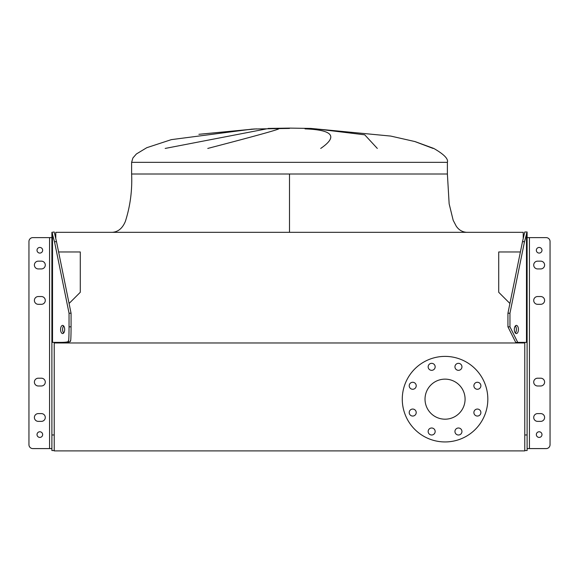 <?xml version="1.0" encoding="UTF-8"?>
<svg xmlns="http://www.w3.org/2000/svg" width="579" height="579" viewBox="0 0 579 579"><rect width="100%" height="100%" fill="white"/><g stroke="black" fill="none" stroke-linecap="round" stroke-linejoin="round"><path stroke-width="0.87" d="M289.5 174.004L447.386 174.004L131.614 174.004L289.5 174.004L289.5 232.331M253.443 129.016L289.5 128.429M256.454 128.871L198.901 134.306L254.832 128.951M165.181 148.434L266.535 128.871M278.738 128.871C276.407 130.195 252.755 136.716 207.767 148.434M433.106 148.434L414.665 141.479M320.715 148.434C338.172 136.441 332.939 129.92 305.017 128.871M315.895 128.871L364.734 134.82L377.32 148.434M54.231 342.384L54.231 450.889L524.769 450.889L524.769 342.384L524.769 342.971L54.231 342.971L54.231 342.384M58.602 251.966L80.286 251.966L80.286 292.279L69.082 303.476M523.221 238.172L523.221 232.331L55.779 232.331L55.779 238.172M509.918 303.476L498.714 292.279L498.714 251.966L520.398 251.966M409.215 385.773A3.503 3.503 0 0 0 412.718 389.269A3.503 3.503 0 0 0 416.214 385.773A3.503 3.503 0 0 0 412.718 382.27A3.503 3.503 0 0 0 409.215 385.773M409.215 412.559A3.503 3.503 0 0 0 412.718 416.055A3.503 3.503 0 0 0 416.214 412.559A3.503 3.503 0 0 0 412.718 409.056A3.503 3.503 0 0 0 409.215 412.559M428.156 431.5A3.503 3.503 0 0 0 431.659 435.003A3.503 3.503 0 0 0 435.162 431.5A3.503 3.503 0 0 0 431.659 427.997A3.503 3.503 0 0 0 428.156 431.5M454.949 431.5A3.503 3.503 0 0 0 458.445 435.003A3.503 3.503 0 0 0 461.948 431.5A3.503 3.503 0 0 0 458.445 427.997A3.503 3.503 0 0 0 454.949 431.5M473.89 412.559A3.503 3.503 0 0 0 477.386 416.055A3.503 3.503 0 0 0 480.888 412.559A3.503 3.503 0 0 0 477.386 409.056A3.503 3.503 0 0 0 473.89 412.559M473.89 385.773A3.503 3.503 0 0 0 477.386 389.269A3.503 3.503 0 0 0 480.888 385.773A3.503 3.503 0 0 0 477.386 382.27A3.503 3.503 0 0 0 473.89 385.773M454.949 366.833A3.503 3.503 0 0 0 458.445 370.328A3.503 3.503 0 0 0 461.948 366.833A3.503 3.503 0 0 0 458.445 363.33A3.503 3.503 0 0 0 454.949 366.833M428.156 366.833A3.503 3.503 0 0 0 431.659 370.328A3.503 3.503 0 0 0 435.162 366.833A3.503 3.503 0 0 0 431.659 363.33A3.503 3.503 0 0 0 428.156 366.833M402.275 399.163A42.774 42.774 0 0 1 445.056 356.389A42.774 42.774 0 0 1 487.829 399.163A42.774 42.774 0 0 1 445.056 441.943A42.774 42.774 0 0 1 402.275 399.163M465.082 399.163A20.026 20.026 0 0 1 445.056 419.189A20.026 20.026 0 0 1 425.022 399.163A20.026 20.026 0 0 1 445.056 379.136A20.026 20.026 0 0 1 465.082 399.163M544.607 417.481A3.887 3.887 0 0 0 540.714 413.594A3.887 3.887 0 0 1 544.607 417.481A3.887 3.887 0 0 0 540.714 413.594L537.609 413.594A3.887 3.887 0 0 0 533.715 417.481A3.887 3.887 0 0 0 537.609 421.367A3.887 3.887 0 0 1 533.715 417.481A3.887 3.887 0 0 1 537.609 413.594A3.887 3.887 0 0 0 533.715 417.481A3.887 3.887 0 0 0 537.609 421.367L540.714 421.367A3.887 3.887 0 0 0 544.607 417.481A3.887 3.887 0 0 1 540.714 421.367A3.887 3.887 0 0 0 544.607 417.481M544.607 382.089A3.887 3.887 0 0 0 540.714 378.203A3.887 3.887 0 0 1 544.607 382.089A3.887 3.887 0 0 0 540.714 378.203L537.609 378.203A3.887 3.887 0 0 0 533.715 382.089A3.887 3.887 0 0 0 537.609 385.983A3.887 3.887 0 0 1 533.715 382.089A3.887 3.887 0 0 1 537.609 378.203A3.887 3.887 0 0 0 533.715 382.089A3.887 3.887 0 0 0 537.609 385.983L540.714 385.983A3.887 3.887 0 0 0 544.607 382.089A3.887 3.887 0 0 1 540.714 385.983A3.887 3.887 0 0 0 544.607 382.089M544.607 300.429A3.887 3.887 0 0 0 540.714 296.542A3.887 3.887 0 0 1 544.607 300.429A3.887 3.887 0 0 0 540.714 296.542L537.609 296.542A3.887 3.887 0 0 0 533.715 300.429A3.887 3.887 0 0 0 537.609 304.315A3.887 3.887 0 0 1 533.715 300.429A3.887 3.887 0 0 1 537.609 296.542A3.887 3.887 0 0 0 533.715 300.429A3.887 3.887 0 0 0 537.609 304.315L540.714 304.315A3.887 3.887 0 0 0 544.607 300.429A3.887 3.887 0 0 1 540.714 304.315A3.887 3.887 0 0 0 544.607 300.429M544.607 265.037A3.887 3.887 0 0 0 540.714 261.151A3.887 3.887 0 0 1 544.607 265.037A3.887 3.887 0 0 0 540.714 261.151L537.609 261.151A3.887 3.887 0 0 0 533.715 265.037A3.887 3.887 0 0 0 537.609 268.931A3.887 3.887 0 0 1 533.715 265.037A3.887 3.887 0 0 1 537.609 261.151A3.887 3.887 0 0 0 533.715 265.037A3.887 3.887 0 0 0 537.609 268.931L540.714 268.931A3.887 3.887 0 0 0 544.607 265.037A3.887 3.887 0 0 1 540.714 268.931A3.887 3.887 0 0 0 544.607 265.037M527.107 448.587L546.163 448.587A3.887 3.887 0 0 0 550.05 444.701L550.05 241.515A3.887 3.887 0 0 0 546.163 237.622L527.107 237.622M45.285 382.089A3.887 3.887 0 0 0 41.391 378.203A3.887 3.887 0 0 1 45.285 382.089A3.887 3.887 0 0 0 41.391 378.203L38.286 378.203A3.887 3.887 0 0 0 34.393 382.089A3.887 3.887 0 0 0 38.286 385.983A3.887 3.887 0 0 1 34.393 382.089A3.887 3.887 0 0 1 38.286 378.203A3.887 3.887 0 0 0 34.393 382.089A3.887 3.887 0 0 0 38.286 385.983L41.391 385.983A3.887 3.887 0 0 0 45.285 382.089A3.887 3.887 0 0 1 41.391 385.983A3.887 3.887 0 0 0 45.285 382.089M45.285 265.037A3.887 3.887 0 0 0 41.391 261.151A3.887 3.887 0 0 1 45.285 265.037A3.887 3.887 0 0 0 41.391 261.151L38.286 261.151A3.887 3.887 0 0 0 34.393 265.037A3.887 3.887 0 0 0 38.286 268.931A3.887 3.887 0 0 1 34.393 265.037A3.887 3.887 0 0 1 38.286 261.151A3.887 3.887 0 0 0 34.393 265.037A3.887 3.887 0 0 0 38.286 268.931L41.391 268.931A3.887 3.887 0 0 0 45.285 265.037A3.887 3.887 0 0 1 41.391 268.931A3.887 3.887 0 0 0 45.285 265.037M45.285 417.481A3.887 3.887 0 0 0 41.391 413.594A3.887 3.887 0 0 1 45.285 417.481A3.887 3.887 0 0 0 41.391 413.594L38.286 413.594A3.887 3.887 0 0 0 34.393 417.481A3.887 3.887 0 0 0 38.286 421.367A3.887 3.887 0 0 1 34.393 417.481A3.887 3.887 0 0 1 38.286 413.594A3.887 3.887 0 0 0 34.393 417.481A3.887 3.887 0 0 0 38.286 421.367L41.391 421.367A3.887 3.887 0 0 0 45.285 417.481A3.887 3.887 0 0 1 41.391 421.367A3.887 3.887 0 0 0 45.285 417.481M45.285 300.429A3.887 3.887 0 0 0 41.391 296.542A3.887 3.887 0 0 1 45.285 300.429A3.887 3.887 0 0 0 41.391 296.542L38.286 296.542A3.887 3.887 0 0 0 34.393 300.429A3.887 3.887 0 0 0 38.286 304.315A3.887 3.887 0 0 1 34.393 300.429A3.887 3.887 0 0 1 38.286 296.542A3.887 3.887 0 0 0 34.393 300.429A3.887 3.887 0 0 0 38.286 304.315L41.391 304.315A3.887 3.887 0 0 0 45.285 300.429A3.887 3.887 0 0 1 41.391 304.315A3.887 3.887 0 0 0 45.285 300.429M51.893 448.587L32.837 448.587A3.887 3.887 0 0 1 28.95 444.701L28.95 241.515A3.887 3.887 0 0 1 32.837 237.622L51.893 237.622L51.893 342.384L51.893 232.324L54.491 241.675L56.51 241.675L54.231 231.984L51.893 232.324M541.98 250.266A2.823 2.823 0 0 1 539.165 253.081A2.823 2.823 0 0 1 536.342 250.266A2.823 2.823 0 0 1 539.165 247.443A2.823 2.823 0 0 1 541.98 250.266M541.98 434.59A2.823 2.823 0 0 1 539.165 437.413A2.823 2.823 0 0 1 536.342 434.59A2.823 2.823 0 0 1 539.165 431.775A2.823 2.823 0 0 1 541.98 434.59M514.326 329.48A4.082 2.041 90 0 0 516.367 333.562A4.082 2.041 90 0 0 518.415 329.48A4.082 2.041 90 0 0 516.367 325.391A4.082 2.041 90 0 0 514.326 329.48M515.361 333.026A4.082 2.041 90 0 0 516.388 329.48A4.082 2.041 90 0 0 515.361 325.926M527.107 231.984L524.509 241.675L522.49 241.675L524.769 231.984L527.107 231.984M524.769 434.981L527.107 434.981L527.107 232.324M527.107 434.981L527.107 450.534L524.769 450.534M527.107 342.384L515.708 342.384L507.935 326.831L507.935 313.225L509.954 313.225L524.509 241.675M507.935 326.831L509.954 326.831L509.954 313.225M509.954 326.831L517.735 342.384M507.935 313.225L522.49 241.675M42.658 434.59A2.823 2.823 0 0 1 39.835 437.413A2.823 2.823 0 0 1 37.02 434.59A2.823 2.823 0 0 1 39.835 431.775A2.823 2.823 0 0 1 42.658 434.59M42.658 250.266A2.823 2.823 0 0 1 39.835 253.081A2.823 2.823 0 0 1 37.02 250.266A2.823 2.823 0 0 1 39.835 247.443A2.823 2.823 0 0 1 42.658 250.266M60.585 329.48A4.082 2.041 90 0 1 62.633 325.391A4.082 2.041 90 0 1 64.674 329.48A4.082 2.041 90 0 1 62.633 333.562A4.082 2.041 90 0 1 60.585 329.48M63.639 333.026A4.082 2.041 90 0 1 62.612 329.48A4.082 2.041 90 0 1 63.639 325.926M54.231 434.981L51.893 434.981L51.893 450.534L54.231 450.534M51.893 434.981L51.893 342.384L63.292 342.384C68.778 342.305 71.108 341.791 70.291 340.836C70.768 342.478 71.029 337.81 71.065 326.831L71.065 313.225L69.046 313.225L54.491 241.675M71.065 326.831L69.046 326.831L69.046 313.225M69.046 326.831C69.002 337.81 68.749 342.478 68.271 340.836C69.089 341.791 66.759 342.305 61.265 342.384M71.065 313.225L56.51 241.675M252.372 129.074L171.319 139.64L146.769 147.703L136.383 153.985L132.902 157.973L131.614 162.337L447.386 162.337L447.386 174.004L449.145 203.822L453.183 220.309L456.266 226.208C458.908 230.044 462.426 232.085 466.826 232.331C462.426 232.085 458.908 230.044 456.266 226.208L453.183 220.309L449.145 203.822L447.386 174.004L449.145 203.822L453.183 220.309L456.266 226.208C458.908 230.044 462.426 232.085 466.826 232.331M529.438 448.587L529.438 237.622M526.477 342.384L526.477 233.525M49.562 448.587L49.562 237.622M52.523 342.384L52.523 233.525M131.614 162.337L131.614 174.004C132.345 190.23 130.268 206.008 125.39 221.344C122.516 228.3 118.109 231.962 112.174 232.331C118.109 231.962 122.516 228.3 125.39 221.344C130.268 206.008 132.345 190.23 131.614 174.004C132.345 190.23 130.268 206.008 125.39 221.344C122.516 228.3 118.109 231.962 112.174 232.331M268.113 128.429L289.5 128.111L268.113 128.429M289.5 128.111L310.887 128.429L289.5 128.111L310.887 128.429L390.753 136.079L415.02 141.58L433.772 148.434C443.977 154.303 448.515 158.935 447.386 162.337"/></g></svg>
